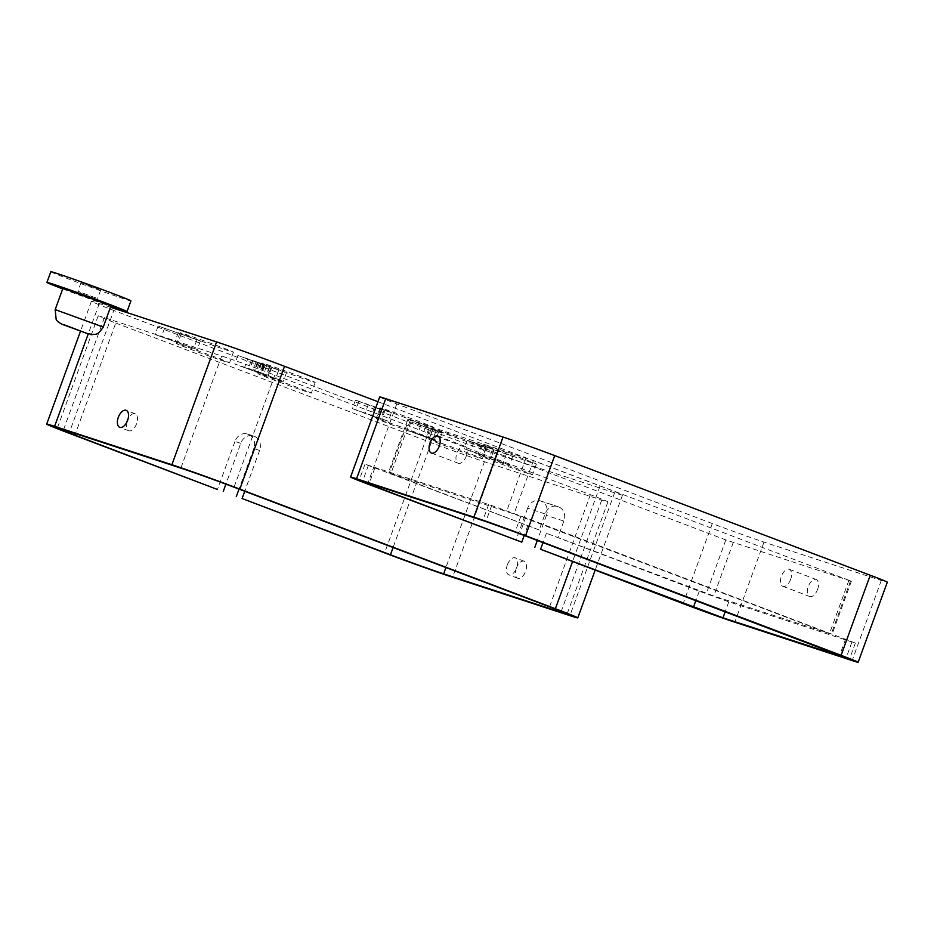 <?xml version="1.0" encoding="UTF-8"?>
<svg xmlns="http://www.w3.org/2000/svg" width="934" height="934" viewBox="0 0 934 934"><rect width="100%" height="100%" fill="white"/><g stroke="black" fill="none" stroke-linecap="round" stroke-linejoin="round"><path stroke-width="0.7" stroke-dasharray="4.67 3.5" d="M817.565 589.506A9.095 4.88 -69.2 0 0 816.153 579.477A9.095 4.88 -69.2 0 0 808.354 586.248A9.095 4.88 -69.2 0 0 809.696 596.487A9.095 4.88 -69.2 0 0 817.565 589.506M790.678 579.302A9.095 4.88 110.8 0 1 782.809 586.295A9.095 4.88 110.8 0 1 781.466 576.056A9.095 4.88 110.8 0 1 789.253 569.285A9.095 4.88 110.8 0 1 790.678 579.302M466.194 456.271A9.095 4.88 -69.2 0 0 464.77 446.254A9.095 4.88 -69.2 0 0 456.971 453.025A9.095 4.88 -69.2 0 0 458.325 463.252A9.095 4.88 -69.2 0 0 466.194 456.271M545.047 513.922L527.628 508.224A11.36 9.585 -71.9 0 1 540.121 500.811A11.36 9.585 -71.9 0 1 540.482 500.939L541.37 501.278A11.36 9.585 -71.9 0 1 546.448 515.358L563.867 521.055A11.36 9.585 108.1 0 0 558.801 506.975L557.902 506.637A11.36 9.585 108.1 0 0 557.551 506.52A11.36 9.585 108.1 0 0 545.047 513.922L539.222 529.94L388.427 472.697L513.98 513.969L829.509 633.602L713.774 595.974L546.425 533.267L699.262 591.222L728.8 601.823L855.346 643.071L525.597 517.763L519.759 533.781M525.597 517.763L491.704 505.516L365.031 464.21L539.222 529.94M527.605 526.134L524.207 535.474M527.628 508.224L515.965 540.249M379.706 396.962A39.777 0.829 -160 0 0 396.763 403.92L712.292 523.554A39.777 0.829 -160 0 0 763.989 542.094L881.287 580.481A39.777 0.829 -160 0 0 887.3 582.186M546.448 515.358L537.319 540.436M546.425 533.267L543.028 542.607M488.669 504.523L482.831 520.542M408.718 419.553L725.823 539.934L851.376 581.205L533.407 460.579L408.718 419.553L389.291 472.943M563.867 521.055L558.042 537.073M437.602 430.936L410.937 421.888L442.062 433.072L428.963 428.111L437.602 430.936L434.485 439.482L407.831 430.422L429.336 438.583L417.603 433.96L435.513 440.498L425.846 436.657L434.485 439.482M428.963 428.111L425.846 436.657M442.062 433.072L438.945 441.619M438.618 431.952L435.513 440.498M425.519 426.99L422.413 435.524M420.709 425.414L417.603 433.96M435.886 431.169L432.769 439.704M432.442 430.037L429.336 438.583M410.937 421.888L407.831 430.422M431.263 428.531L428.157 437.077M247.662 359.006L263.867 364.937L247.662 359.006L244.556 367.552L260.761 373.483L244.556 367.552M257.294 362.661L254.188 371.207M260.481 363.828L257.375 372.362M262.979 364.692L259.874 373.226M263.867 364.937L260.761 373.483M262.944 364.552L259.839 373.098M257.504 362.474L254.398 371.02M252.822 360.699L249.717 369.234M264.544 364.54L237.89 355.48L286.423 372.829L256.068 361.762L264.544 364.54L261.438 373.075L234.784 364.026L266.143 375.62L283.317 381.364L261.438 373.075M256.068 361.762L252.951 370.296M260.761 363.524L257.656 372.071M263.516 364.529L260.411 373.075M278.846 369.957L275.74 378.492M286.423 372.829L283.317 381.364M271.724 367.634L268.607 376.168M266.622 365.789L263.516 374.324M270.953 367.529L267.895 376.133L270.953 367.529M269.249 367.074L266.143 375.62M264.672 365.509L261.567 374.055M259.08 363.489L255.974 372.036M237.89 355.48L234.784 364.026M258.216 362.135L255.11 370.67M200.366 340.957L158.15 326.001L200.366 340.957L197.261 349.503L155.044 334.547L197.261 349.503M196.957 339.836L193.84 348.382M181.184 333.87L178.079 342.404M164.489 328.406L161.384 336.952M158.15 326.001L155.044 334.547M178.266 332.574L175.148 341.12M391.428 412.665L355.457 400.091L380.395 409.536L374.546 407.142L391.428 412.665L388.322 421.211L352.351 408.625L377.278 418.082L371.428 415.688L388.322 421.211M374.546 407.142L371.428 415.688M383.827 410.668L380.722 419.203M380.395 409.536L377.278 418.082M355.457 400.091L352.351 408.625M358.901 401.211L355.796 409.757M368.206 404.737L365.101 413.283M385.1 410.259L381.983 418.806M493.911 449.289L467.245 440.229L512.661 456.387L485.026 446.382L493.911 449.289L490.805 457.823L464.14 448.775L489.218 458.279L509.544 464.934L490.805 457.823M485.026 446.382L481.909 454.916M497.437 451.087L494.331 459.621M506.321 453.994L503.216 462.528M512.661 456.387L509.544 464.934M492.335 449.744L489.218 458.279M485.995 447.339L482.89 455.885M493.993 449.954L490.887 458.501M481.582 445.249L478.477 453.796M473.585 442.634L470.479 451.18M467.245 440.229L464.14 448.775M487.571 446.884L484.466 455.43M377.978 401.725L600.06 485.937A52.281 1.097 -160 0 1 622.476 495.078A52.281 1.097 -160 0 1 614.584 492.825L497.285 454.449A52.281 1.097 -160 0 1 429.336 430.072L113.808 310.438L69.116 433.236M110.469 307.204L99.284 303.55A52.281 1.097 -160 0 0 91.392 301.297A52.281 1.097 -160 0 0 113.808 310.438M310.894 381.212A28.417 0.595 20 0 1 280.819 370.529A28.417 0.595 20 0 1 261.789 362.999A28.417 0.595 20 0 1 288.688 372.164A28.417 0.595 20 0 1 315.19 382.438A28.417 0.595 20 0 1 310.894 381.212M429.22 426.079A28.417 0.595 20 0 1 399.145 415.397A28.417 0.595 20 0 1 380.103 407.866A28.417 0.595 20 0 1 407.014 417.019A28.417 0.595 20 0 1 433.504 427.293A28.417 0.595 20 0 1 429.22 426.079M229.145 350.974A28.417 0.595 20 0 1 199.07 340.291A28.417 0.595 20 0 1 180.04 332.761A28.417 0.595 20 0 1 206.939 341.914A28.417 0.595 20 0 1 233.442 352.2A28.417 0.595 20 0 1 229.145 350.974M481.932 446.814A28.417 0.595 20 0 1 451.846 436.143A28.417 0.595 20 0 1 432.816 428.601A28.417 0.595 20 0 1 459.726 437.766A28.417 0.595 20 0 1 486.217 448.04A28.417 0.595 20 0 1 481.932 446.814M532.111 462.89A28.417 0.595 20 0 1 502.037 452.208A28.417 0.595 20 0 1 483.006 444.677A28.417 0.595 20 0 1 509.906 453.831A28.417 0.595 20 0 1 536.408 464.105A28.417 0.595 20 0 1 532.111 462.89M126.826 422.168A9.095 4.88 -69.2 0 0 128.705 430.737A9.095 4.88 -69.2 0 0 136.492 423.966A9.095 4.88 -69.2 0 0 135.15 413.739A9.095 4.88 -69.2 0 0 128.063 418.899M507.349 564.825A9.095 4.88 110.8 0 1 515.218 557.843A9.095 4.88 110.8 0 1 516.56 568.07A9.095 4.88 110.8 0 1 508.773 574.842A9.095 4.88 110.8 0 1 507.349 564.825M516.315 568.222A9.095 4.88 -69.2 0 0 517.728 578.239A9.095 4.88 -69.2 0 0 525.527 571.468A9.095 4.88 -69.2 0 0 524.184 561.241A9.095 4.88 -69.2 0 0 516.315 568.222M240.762 443.335L234.959 441.432A11.36 9.585 -71.9 0 1 247.452 434.03A11.36 9.585 -71.9 0 1 247.802 434.158L248.701 434.497A11.36 9.585 -71.9 0 1 253.779 448.577L259.582 450.468A11.36 9.585 108.1 0 0 254.515 436.4L253.616 436.061A11.36 9.585 108.1 0 0 253.266 435.933A11.36 9.585 108.1 0 0 240.762 443.335L225.911 484.151M234.959 441.432L217.47 489.486M253.779 448.577L239.034 489.089M259.582 450.468L244.743 491.261M115.734 323.024L431.251 442.658A40.921 0.852 -160 0 0 484.431 461.723L601.729 500.11A40.921 0.852 -160 0 0 607.917 501.862A40.921 0.852 -160 0 0 590.37 494.716L274.841 375.083A40.921 0.852 -160 0 0 221.673 356.006L104.363 317.63A40.921 0.852 -160 0 0 98.187 315.867A40.921 0.852 -160 0 0 115.734 323.024L75.467 433.645M307.006 391.895A28.417 0.595 20 0 1 276.931 381.212A28.417 0.595 20 0 1 257.901 373.682A28.417 0.595 20 0 1 284.8 382.835A28.417 0.595 20 0 1 311.302 393.109A28.417 0.595 20 0 1 307.006 391.895M425.332 436.75A28.417 0.595 20 0 1 395.257 426.079A28.417 0.595 20 0 1 376.215 418.537A28.417 0.595 20 0 1 403.126 427.702A28.417 0.595 20 0 1 429.617 437.976A28.417 0.595 20 0 1 425.332 436.75M225.257 361.656A28.417 0.595 20 0 1 195.183 350.974A28.417 0.595 20 0 1 176.152 343.432A28.417 0.595 20 0 1 203.052 352.597A28.417 0.595 20 0 1 229.554 362.871A28.417 0.595 20 0 1 225.257 361.656M478.045 457.497A28.417 0.595 20 0 1 447.97 446.814A28.417 0.595 20 0 1 428.928 439.284A28.417 0.595 20 0 1 455.839 448.437A28.417 0.595 20 0 1 482.329 458.711A28.417 0.595 20 0 1 478.045 457.497M528.224 473.561A28.417 0.595 20 0 1 498.149 462.89A28.417 0.595 20 0 1 479.119 455.348A28.417 0.595 20 0 1 506.018 464.513A28.417 0.595 20 0 1 532.52 474.787A28.417 0.595 20 0 1 528.224 473.561M111.018 305.733L62.952 288.232M96.05 297.993L77.884 291.256L96.05 297.993M99.156 289.447L80.989 282.71L99.156 289.447M62.706 288.91A42.625 0.887 -160 0 0 110.772 306.399M50.821 271.724A42.625 0.887 -160 0 0 79.367 283.025A42.625 0.887 -160 0 0 124.479 299.055A42.625 0.887 -160 0 0 130.923 300.876M540.482 500.939L557.902 506.637M558.801 506.975L541.37 501.278M881.287 580.481L852.147 660.56M763.989 542.094L734.836 622.184M712.292 523.554L683.139 603.633M396.763 403.92L367.622 484.01M699.262 591.222L695.865 600.55M728.8 601.823L725.216 611.677M851.913 642.102L846.262 657.629M845.597 639.101L839.771 655.119M520.95 516.012L515.113 532.018M491.704 505.516L485.878 521.534M368.463 465.19L362.626 481.208M374.767 468.191L369.245 483.368M410.295 420.3L390.867 473.69M526.029 457.929L506.59 511.318M533.407 460.579L513.98 513.969M848.936 580.212L829.509 633.602M850.512 580.96L831.085 634.349M733.213 542.584L713.774 595.974M725.823 539.934L706.396 593.323M252.612 360.886L249.495 369.42M257.352 362.24L254.235 370.786M269.844 366.77L266.739 375.316M278.624 370.074L275.518 378.62M251.223 360.536L248.117 369.082M247.802 434.158L253.616 436.061M254.515 436.4L248.701 434.497M431.251 442.658L393.097 547.499M484.431 461.723L445.927 567.533M601.729 500.11L561.241 611.361M590.37 494.716L549.566 606.831M274.841 375.083L234.037 487.198M221.673 356.006L180.857 468.121M104.363 317.63L63.559 429.745M429.336 430.072L384.645 552.87M99.284 303.55L88.263 333.835M600.06 485.937L572.495 561.684M614.584 492.825L569.892 615.623M497.285 454.449L452.593 577.247M55.176 309.598L103.242 327.087M782.809 586.295L809.696 596.487M789.253 569.285L816.153 579.477M431.426 453.06L458.325 463.252M437.871 436.061L464.77 446.254M540.121 500.811L557.551 506.52M855.346 643.071L849.52 659.089M365.031 464.21L359.193 480.228M407.866 419.308L388.427 472.697M851.376 581.205L831.937 634.595M135.15 413.739L126.183 410.341M128.705 430.737L119.739 427.34M524.184 561.241L515.218 557.843M517.728 578.239L508.773 574.842M247.452 434.03L253.266 435.933M607.917 501.862L567.101 613.988M98.187 315.867L57.383 427.982M91.392 301.297L80.511 331.196M622.476 495.078L595.11 570.265M261.789 362.999L257.901 373.682M315.19 382.438L311.302 393.109M380.103 407.866L376.215 418.537M433.504 427.293L429.617 437.976M180.04 332.761L176.152 343.432M233.442 352.2L229.554 362.871M432.816 428.601L428.928 439.284M486.217 448.04L482.329 458.711M483.006 444.677L479.119 455.348M536.408 464.105L532.52 474.787M80.989 282.71L77.884 291.256M100.744 289.902L97.638 298.448"/><path stroke-width="1.4" d="M439.295 446.078A9.095 4.88 110.8 0 1 431.426 453.06A9.095 4.88 110.8 0 1 430.084 442.833A9.095 4.88 110.8 0 1 437.871 436.061A9.095 4.88 110.8 0 1 439.295 446.078M524.207 535.474L521.779 542.152L368.942 484.209L359.193 480.228L362.626 481.208L485.878 521.534L515.113 532.018L849.52 659.089L722.974 617.829L540.599 549.285L683.139 603.633A39.777 0.829 -160 0 0 734.836 622.184L852.147 660.56A39.777 0.829 -160 0 0 858.148 662.276A39.777 0.829 -160 0 0 841.102 655.318L525.573 535.684A39.777 0.829 -160 0 0 473.877 517.144L356.566 478.757A39.777 0.829 -160 0 0 350.565 477.052A39.777 0.829 -160 0 0 367.622 484.01L521.779 542.152M350.565 477.052L379.706 396.962A39.777 0.829 -160 0 1 385.719 398.678L503.017 437.054L473.877 517.144M858.148 662.276L887.3 582.186A39.777 0.829 -160 0 0 870.243 575.239L554.714 455.605A39.777 0.829 -160 0 0 503.017 437.054M537.319 540.436L534.797 547.394M543.028 542.607L540.599 549.285M110.469 307.204L216.595 341.926L171.903 464.723L54.592 426.348A52.281 1.097 -160 0 0 46.7 424.094A52.281 1.097 -160 0 0 69.116 433.236L217.47 489.486L74.918 435.139A40.921 0.852 20 0 1 57.383 427.982A40.921 0.852 20 0 1 63.559 429.745L180.857 468.121A40.921 0.852 20 0 1 234.037 487.198L549.566 606.831A40.921 0.852 20 0 1 567.101 613.988A40.921 0.852 20 0 1 560.925 612.225L443.627 573.85A40.921 0.852 20 0 1 390.447 554.773L242.093 498.522L384.645 552.87A52.281 1.097 -160 0 0 452.593 577.247L569.892 615.623A52.281 1.097 -160 0 0 577.784 617.876A52.281 1.097 -160 0 0 555.368 608.734L239.84 489.101A52.281 1.097 -160 0 0 171.903 464.723M377.978 401.725L284.543 366.303A52.281 1.097 -160 0 0 216.595 341.926M118.314 417.323A9.095 4.88 110.8 0 1 126.183 410.341A9.095 4.88 110.8 0 1 127.526 420.569A9.095 4.88 110.8 0 1 119.739 427.34A9.095 4.88 110.8 0 1 118.314 417.323M128.063 418.899A9.095 4.88 -69.2 0 0 127.281 420.72A9.095 4.88 -69.2 0 0 126.826 422.168M225.911 484.151L223.273 491.389M239.034 489.089L236.29 496.619M244.743 491.261L242.093 498.522M55.176 309.598L62.952 288.232L111.018 305.733L103.242 327.087L55.176 309.598L56.157 319.393C56.694 320.864 58.667 322.487 62.076 324.285L86.885 333.391L92.77 334.57C95.256 333.543 96.879 336.684 103.242 327.087M110.772 306.399A42.625 0.887 -160 0 0 120.591 309.726A42.625 0.887 -160 0 0 127.036 311.559A42.625 0.887 -160 0 0 87.282 296.148A42.625 0.887 -160 0 0 46.934 282.407A42.625 0.887 -160 0 0 62.706 288.91M127.036 311.559L130.923 300.876A42.625 0.887 -160 0 0 91.17 285.465A42.625 0.887 -160 0 0 50.821 271.724L46.934 282.407M385.719 398.678L356.566 478.757M554.714 455.605L525.573 535.684M870.243 575.239L841.102 655.318M695.865 600.55L693.437 607.24M725.216 611.677L722.974 617.829M369.245 483.368L368.942 484.209M75.467 433.645L74.918 435.139M393.097 547.499L390.447 554.773M445.927 567.533L443.627 573.85M561.241 611.361L560.925 612.225M88.263 333.835L54.592 426.348M284.543 366.303L239.84 489.101M572.495 561.684L555.368 608.734M86.523 333.263L64.119 324.763L86.523 333.263M80.511 331.196L46.7 424.094M595.11 570.265L577.784 617.876"/></g></svg>
